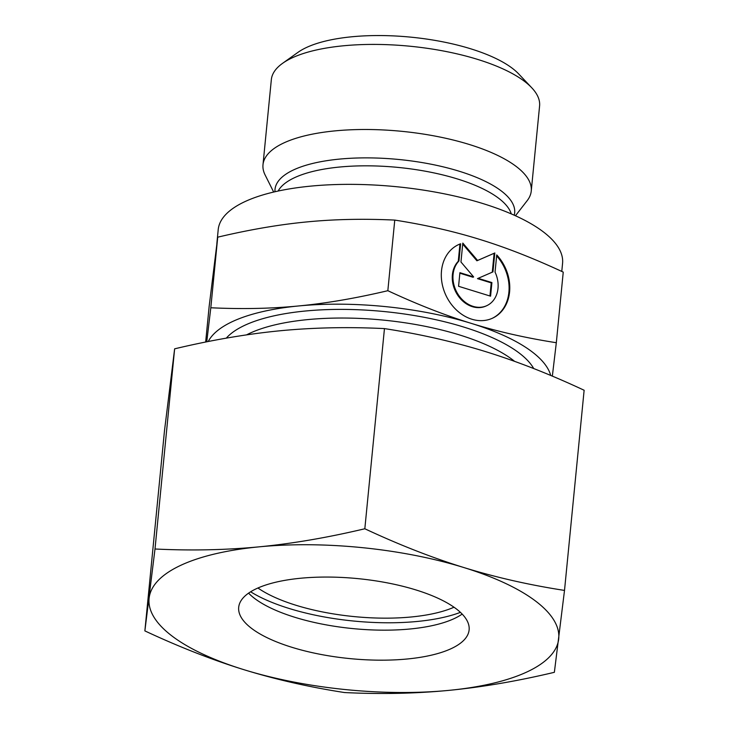 <?xml version="1.0" encoding="UTF-8"?>
<svg xmlns="http://www.w3.org/2000/svg" width="729" height="729" viewBox="0 0 729 729"><rect width="100%" height="100%" fill="white"/><g stroke="black" fill="none" stroke-linecap="round" stroke-linejoin="round"><path stroke-width="1.09" d="M273.676 192.046L265.119 174.987A134.765 46.784 5.6 0 1 262.996 164.727L271.343 79.643A134.765 46.784 5.6 0 1 282.56 63.341A134.765 46.784 5.6 0 1 292.22 57.828A134.765 46.784 5.6 0 1 420.278 47.376A134.765 46.784 5.6 0 1 531.751 87.781A134.765 46.784 5.6 0 1 539.588 105.951L531.25 191.034A134.765 46.784 5.6 0 1 527.167 200.675L515.467 215.757M282.56 63.341L298.043 52.306A119.328 41.425 5.6 0 1 306.608 47.431A119.328 41.425 5.6 0 1 419.995 38.172A119.328 41.425 5.6 0 1 518.702 73.948L531.751 87.781M262.996 164.727A134.765 46.784 5.6 0 1 283.882 142.911A134.765 46.784 5.6 0 1 436.808 136.414A134.765 46.784 5.6 0 1 531.25 191.034M216.832 243.778L218.217 229.58A173.001 60.06 5.6 0 1 245.026 201.578A173.001 60.06 5.6 0 1 441.346 193.24A173.001 60.06 5.6 0 1 562.569 263.342L561.777 271.443M205.66 342.047L209.168 306.271L217.725 237.171C249.692 229.617 279.417 224.532 306.9 221.917C334.392 219.229 363.68 218.618 394.763 220.094C425.207 224.842 453.502 231.275 479.664 239.385C505.826 247.432 533.683 258.339 563.244 272.117L556.318 342.721C525.873 337.974 497.579 331.54 471.417 323.421C445.255 315.384 417.398 304.476 387.837 290.698C355.87 298.252 326.145 303.337 298.662 305.952C271.17 308.64 241.882 309.242 210.809 307.766L206.754 341.828M208.23 341.527A173.648 60.279 5.6 0 1 232.715 321.453A173.648 60.279 5.6 0 1 298.662 305.952A173.648 60.279 5.6 0 1 471.417 323.421A173.648 60.279 5.6 0 1 550.723 375.462M460.637 243.768L458.951 260.964A26.745 21.606 65.1 0 0 457.867 294.051A26.745 21.606 65.1 0 0 486.799 305.661A26.745 21.606 65.1 0 0 492.13 301.852A26.745 21.606 65.1 0 0 495.046 272.108L496.731 254.913A40.514 32.741 -114.9 0 1 492.604 318.154A40.514 32.741 -114.9 0 1 454.349 307.902A40.514 32.741 -114.9 0 1 458.477 244.662A40.514 32.741 -114.9 0 1 460.637 243.768L459.953 244.087A40.514 32.741 65.1 0 0 458.131 244.816M458.951 260.964L458.268 261.283L459.953 244.087M486.799 305.661L486.115 305.98A26.745 21.606 -114.9 0 1 457.174 294.37A26.745 21.606 -114.9 0 1 458.268 261.283M492.257 318.309A40.514 32.741 65.1 0 0 496.631 255.879M460.956 261.993L462.815 243.085L477.595 260.472L494.818 252.972L492.959 271.881L478.169 278.323L491.911 282.57L490.581 296.184L458.577 286.297L459.908 272.682L473.65 276.929L460.956 261.993M473.65 276.929L472.966 277.248L459.862 273.202M489.943 295.983L491.228 282.888L477.486 278.642L478.169 278.323M491.911 282.57L491.228 282.888M492.275 272.172L494.125 253.291L476.903 260.791L462.715 244.097M494.818 252.972L494.125 253.291M477.595 260.472L476.903 260.791M394.763 220.094L387.837 290.698M217.725 237.171L210.809 307.766M552.345 376.146L556.318 342.721M454.003 607.221A115.765 40.186 5.6 0 1 257.929 587.993M460.418 612.36A128.623 44.651 5.6 0 1 250.639 591.793M462.168 614.082A115.765 40.186 5.6 0 1 454.121 618.639A115.765 40.186 5.6 0 1 344.434 627.66A115.765 40.186 5.6 0 1 248.58 593.142M451.178 648.655A115.765 40.186 5.6 0 1 319.812 654.232A115.765 40.186 5.6 0 1 238.693 607.321A115.765 40.186 5.6 0 1 256.635 588.585A115.765 40.186 5.6 0 1 388.001 583A115.765 40.186 5.6 0 1 469.121 629.911A115.765 40.186 5.6 0 1 451.178 648.655M144.871 630.895C179.143 646.924 212.166 659.854 243.923 669.687A205.797 71.442 5.6 0 1 149.153 597.908A205.797 71.442 5.6 0 1 180.983 565.221A205.797 71.442 5.6 0 1 259.132 546.841C225.762 550.04 191.053 550.76 155.004 549.001L144.871 630.895L164.49 430.73L174.632 348.827C211.711 340.015 246.949 333.982 280.328 330.747C313.698 327.549 348.407 326.829 384.456 328.597C419.767 334.046 453.31 341.673 485.077 351.46C516.834 361.283 549.857 374.214 584.129 390.252L564.51 590.417C529.19 584.968 495.656 577.341 463.89 567.554C432.124 557.721 399.1 544.791 364.828 528.762C327.749 537.574 292.52 543.606 259.132 546.841A205.797 71.442 5.6 0 1 463.89 567.554A205.797 71.442 5.6 0 1 558.651 639.324A205.797 71.442 5.6 0 1 526.83 672.01A205.797 71.442 5.6 0 1 448.672 690.39C482.051 687.155 517.289 681.132 554.368 672.311L564.51 590.417M344.544 692.55C380.593 694.318 415.302 693.598 448.672 690.39A205.797 71.442 5.6 0 1 243.923 669.687C275.69 679.474 309.233 687.101 344.544 692.55M155.004 549.001L174.632 348.827M364.828 528.762L384.456 328.597M274.979 191.745A120.403 41.799 5.6 0 1 293.678 169.857A120.403 41.799 5.6 0 1 459.188 171.224A120.403 41.799 5.6 0 1 514.246 215.201M278.141 191.044A118.335 41.079 5.6 0 1 294.707 177.603A118.335 41.079 5.6 0 1 457.375 178.942A118.335 41.079 5.6 0 1 511.275 213.898M226.282 338.156A159.113 55.231 5.6 0 1 244.935 325.225A159.113 55.231 5.6 0 1 463.653 327.029A159.113 55.231 5.6 0 1 533.737 368.564M246.539 334.875A152.425 52.916 5.6 0 1 249.938 333.208A152.425 52.916 5.6 0 1 459.47 334.93A152.425 52.916 5.6 0 1 514.61 361.356"/></g></svg>
